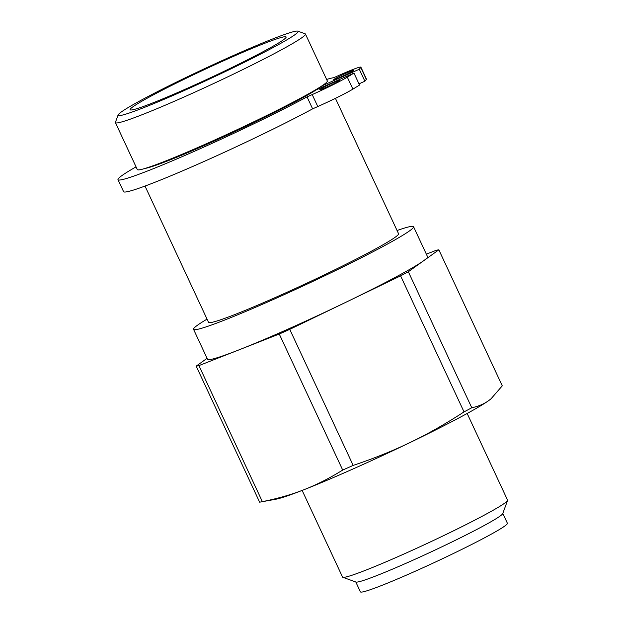 <?xml version="1.0" encoding="UTF-8"?>
<svg xmlns="http://www.w3.org/2000/svg" width="623" height="623" viewBox="0 0 623 623"><rect width="100%" height="100%" fill="white"/><g stroke="black" fill="none" stroke-linecap="round" stroke-linejoin="round"><path stroke-width="0.93" d="M117.996 179.673L123.58 191.65A120.278 6.946 -25 0 0 194.189 165.827A120.278 6.946 -25 0 0 312.621 108.854L317.792 106.556A33.105 1.916 -25 0 0 352.898 89.128L359.541 85.063L353.957 73.078L347.307 77.143A33.105 1.916 155 0 1 312.209 94.571L307.038 96.877A120.278 6.946 155 0 1 188.598 153.842A120.278 6.946 155 0 1 117.996 179.673A120.278 6.946 155 0 1 136.048 166.855M358.98 83.856L364.883 81.224L366.355 79.464A33.105 1.916 -25 0 0 366.48 79.144L360.896 67.167A33.105 1.916 155 0 1 360.772 67.479L359.292 69.246L321.959 85.857M326.623 79.456A120.278 6.946 155 0 1 333.733 77.704L338.904 75.399A33.105 1.916 155 0 1 360.896 67.167M312.621 108.854L307.038 96.877M340.991 76.948A11.035 0.639 155 0 1 333.663 79.697A11.035 0.639 155 0 1 343.398 74.456A11.035 0.639 155 0 1 353.662 70.368A11.035 0.639 155 0 1 340.991 76.948M327.114 86.916A11.035 0.639 155 0 1 319.778 89.665A11.035 0.639 155 0 1 329.512 84.424A11.035 0.639 155 0 1 339.784 80.336A11.035 0.639 155 0 1 327.114 86.916M364.883 81.224L359.292 69.246M322.255 87.189L321.709 86.021M145.112 168.42A99.314 5.739 -25 0 0 225.954 135.744A99.314 5.739 -25 0 0 316.352 89.813L353.957 73.078M397.061 230.518A121.376 7.009 155 0 1 413.555 226.725L427.526 256.676A121.376 7.009 155 0 1 423.593 260.772A121.376 7.009 155 0 1 345.173 302.614A121.376 7.009 155 0 1 239.1 349.822A121.376 7.009 155 0 1 207.514 359.269L193.543 329.318A121.376 7.009 155 0 1 207.054 319.124M464.026 411.896L400.597 275.864L289.75 329.365L353.179 465.397C373.956 458.458 393.012 450.787 410.347 442.392C427.705 434.044 445.601 423.874 464.026 411.896A136.826 7.904 -25 0 0 471.775 407.761C478.339 406.406 484.001 404 488.767 400.55L491.041 398.79L502.27 385.839L438.841 249.815L408.338 271.737L471.775 407.761M400.597 275.864A136.826 7.904 -25 0 0 408.338 271.737M491.041 398.79L490.745 399.031A121.376 7.009 155 0 1 488.767 400.55A121.376 7.009 155 0 1 410.347 442.392A121.376 7.009 155 0 1 304.273 489.592C316.866 484.671 329.668 478.16 342.705 470.061L279.268 334.029L198.924 365.608L262.361 501.64C277.741 498.571 291.712 494.561 304.273 489.592A121.376 7.009 155 0 1 275.927 499.21L260.585 502.013A136.826 7.904 -25 0 0 262.361 501.64M279.268 334.029A136.826 7.904 -25 0 0 289.75 329.365M260.585 502.013A136.826 7.904 -25 0 1 259.627 502.169L196.19 366.137L207.07 358.326M196.19 366.137A136.826 7.904 -25 0 0 198.924 365.608M438.841 249.815A136.826 7.904 -25 0 0 436.108 250.337L426.358 254.176M342.705 470.061A136.826 7.904 -25 0 0 353.179 465.397M467.164 413.477L507.566 500.129A91.036 5.257 155 0 1 507.558 500.471L502.745 513.617A81.107 4.688 155 0 1 431.233 551.838A81.107 4.688 155 0 1 355.982 582.053L342.821 577.287A91.036 5.257 155 0 1 342.557 577.077L302.147 490.426M502.816 513.438L507.41 523.297A81.107 4.688 155 0 1 435.89 561.821A81.107 4.688 155 0 1 360.406 591.85L355.803 581.991M507.558 500.471A91.036 5.257 155 0 1 427.285 543.373A91.036 5.257 155 0 1 342.821 577.287M228.898 58.414A86.067 4.968 -25 0 0 130.355 109.928A86.067 4.968 -25 0 0 210.216 77.859A86.067 4.968 -25 0 0 286.105 37.294A86.067 4.968 -25 0 0 228.898 58.414M294.897 34.732A99.314 5.739 155 0 1 194.633 85.865A99.314 5.739 155 0 1 118.113 114.951A99.314 5.739 155 0 1 205.683 68.148A99.314 5.739 155 0 1 297.825 31.15A99.314 5.739 155 0 1 294.897 34.732M297.825 31.15L305.138 33.798A104.828 6.059 155 0 1 305.441 34.039A104.828 6.059 155 0 1 302.046 37.575A104.828 6.059 155 0 1 198.932 90.312A104.828 6.059 155 0 1 115.434 122.645A104.828 6.059 155 0 1 115.442 122.256L118.113 114.951M305.441 34.039L327.324 80.967A104.828 6.059 155 0 1 323.929 84.502A104.828 6.059 155 0 1 220.815 137.239A104.828 6.059 155 0 1 137.317 169.573L115.434 122.645M335.423 98.333L398.556 233.718A104.828 6.059 155 0 1 395.161 237.254A104.828 6.059 155 0 1 292.047 289.991A104.828 6.059 155 0 1 208.541 322.325L145.003 186.059M413.555 226.725A121.376 7.009 155 0 1 409.623 230.821A121.376 7.009 155 0 1 290.232 291.883A121.376 7.009 155 0 1 193.543 329.318M360.772 67.479L366.355 79.464M312.209 94.571L317.792 106.556M352.898 89.128L347.307 77.143"/></g></svg>
